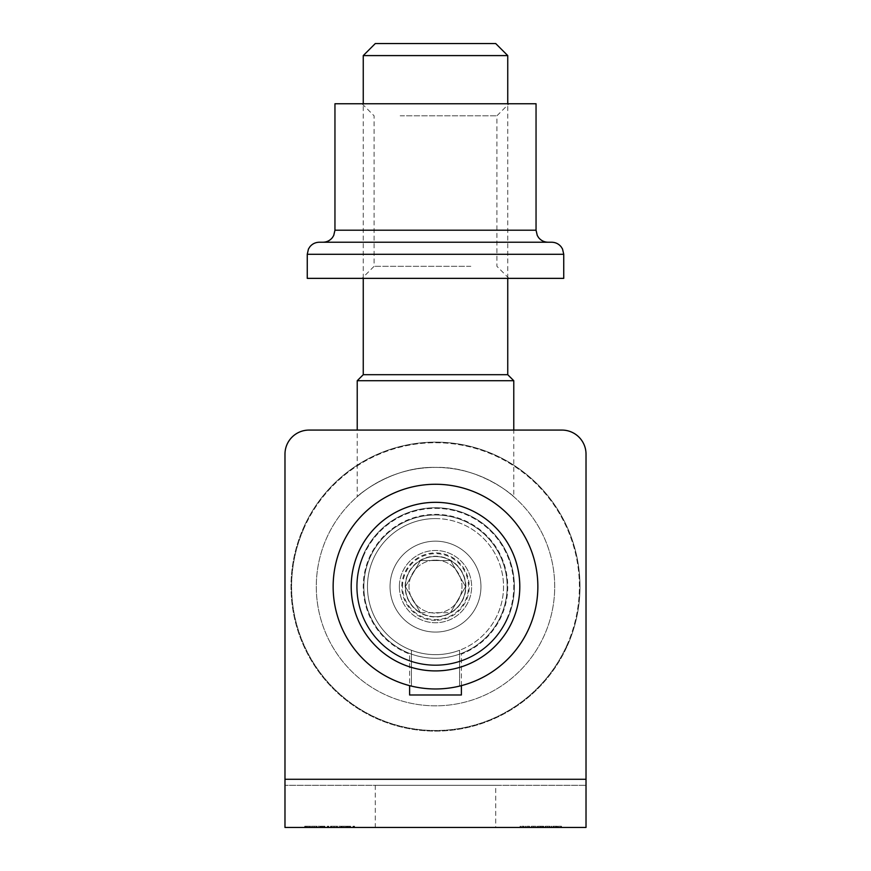 <?xml version="1.0" encoding="UTF-8"?>
<svg xmlns="http://www.w3.org/2000/svg" width="871" height="871" viewBox="0 0 871 871"><rect width="100%" height="100%" fill="white"/><g stroke="black" fill="none" stroke-linecap="round" stroke-linejoin="round"><path stroke-width="0.65" stroke-dasharray="4.36 3.27" d="M435.5 658.269A71.651 71.651 0 0 1 363.849 586.619A71.651 71.651 0 0 1 435.5 514.979A71.651 71.651 0 0 1 507.151 586.619A71.651 71.651 0 0 1 435.5 658.269A71.651 71.651 0 0 1 363.849 586.619A71.651 71.651 0 0 1 435.5 514.979A71.651 71.651 0 0 1 507.151 586.619A71.651 71.651 0 0 1 435.5 658.269A71.651 71.651 0 0 0 507.151 586.619A71.651 71.651 0 0 0 435.5 514.979A71.651 71.651 0 0 0 363.849 586.619A71.651 71.651 0 0 0 435.5 658.269A71.651 71.651 0 0 0 507.151 586.619A71.651 71.651 0 0 0 435.5 514.979A71.651 71.651 0 0 0 363.849 586.619A71.651 71.651 0 0 0 435.5 658.269M495.708 785.304L375.292 785.304L495.708 785.304L495.708 827.45L375.292 827.45L495.708 827.45M375.292 785.304L375.292 827.45M314.202 827.45L316.99 827.45L311.513 827.45L314.202 827.45L314.202 826.241L314.289 827.45L314.246 826.241L316.99 826.241L316.99 827.45M317.556 827.45L320.005 827.45L317.556 827.45L317.556 826.241L317.556 827.45M321.236 827.45L324.905 827.45L321.236 827.45L321.236 826.241L322.618 826.241L322.618 827.45L322.586 826.241L324.088 826.241L324.088 827.45M327.844 827.45L328.835 827.45L327.278 827.45L327.844 826.241L327.844 827.45M336.467 827.45L330.545 827.45L336.467 827.45L336.467 826.241L337.077 827.45M338.384 827.45L340.844 827.45L338.384 827.45L338.384 826.241L338.384 827.45M341.41 827.45L345.743 827.45L341.41 827.45L341.41 826.241L343.61 826.241L343.61 827.45L341.987 827.45L343.588 827.45L343.61 826.241L345.743 826.241L345.743 827.45M542.622 826.241L536.906 826.241L543.842 826.241L543.275 826.241L543.842 827.45L536.906 827.45L543.275 827.45L543.275 826.241L543.275 827.45L543.275 826.241L542.622 826.241L542.622 827.45M547.63 826.241L550.058 826.241L545.725 826.241L545.148 827.45L550.058 827.45L545.725 827.45L547.598 827.45L545.725 827.45L545.725 826.241L545.148 827.45L545.148 826.241L545.725 827.45L545.725 826.241L547.63 826.241L547.63 827.45M560.913 827.45L558.387 827.45L560.913 827.45L558.387 827.45L560.913 827.45L560.913 826.241L560.913 827.45L560.913 826.241L558.387 826.241L558.387 827.45L558.387 826.241L560.913 826.241L560.913 827.45M284.98 827.45L586.02 827.45L586.02 454.161L586.02 785.304L284.98 785.304L586.02 785.304L586.02 779.284L284.98 779.284L284.98 454.161L284.98 827.45M556.994 827.45L552.835 827.45L556.994 827.45L556.994 826.241L555.295 826.241L555.295 827.45M551.201 827.45L551.768 827.45L551.201 826.241L551.201 827.45M535.752 826.241L531.43 826.241L530.853 827.45L535.752 827.45L531.43 827.45L533.302 827.45L531.43 827.45L531.43 826.241L530.853 827.45L530.853 826.241L531.43 827.45L531.43 826.241L533.324 826.241L533.324 827.45L535.186 827.45L533.313 827.45L533.313 826.241L535.752 826.241L535.752 827.45M527.205 826.241L529.546 826.241L528.98 826.241L529.546 827.45L525.463 827.45L528.98 827.45L528.98 826.241L528.98 827.45L528.98 826.241L527.205 826.241L527.205 827.45M521.816 826.241L524.157 826.241L523.58 826.241L524.157 827.45L520.074 827.45L523.58 827.45L523.58 826.241L523.58 827.45L523.58 826.241L521.816 826.241L521.816 827.45M353.582 827.45L354.562 827.45L353.005 827.45L353.582 826.241L353.582 827.45M346.963 827.45L350.643 827.45L346.963 827.45L346.963 826.241L348.346 826.241L348.346 827.45L348.324 826.241L349.826 826.241L349.826 827.45M310.773 827.45L304.73 827.45L310.773 827.45L310.773 826.241L307.757 826.241L307.757 827.45L306.592 827.45L307.724 827.45L307.67 826.241L307.67 827.45M309.063 430.078L561.937 430.078A24.083 24.083 0 0 1 586.02 454.161A24.083 24.083 0 0 0 561.937 430.078L309.063 430.078A24.083 24.083 0 0 0 284.98 454.161A24.083 24.083 0 0 1 309.063 430.078A24.083 24.083 0 0 0 284.98 454.161L284.98 779.284L586.02 779.284L284.98 779.284M513.77 430.078L357.23 430.078L357.23 496.699C357.371 495.839 391.863 466.137 435.5 467.411C479.083 466.137 513.705 495.86 513.77 496.699L513.77 430.078M561.937 430.078A24.083 24.083 0 0 1 586.02 454.161L586.02 779.284M409.61 694.993L461.39 694.993L461.39 654.067A72.249 72.249 0 0 0 493.204 543.145A72.249 72.249 0 0 0 377.796 543.145A72.249 72.249 0 0 0 409.61 654.067L409.61 694.993M461.39 685.64L461.39 654.067A72.249 72.249 0 0 0 493.204 543.145A72.249 72.249 0 0 0 377.796 543.145A72.249 72.249 0 0 0 409.61 654.067L409.61 685.64M561.49 826.241L561.49 827.45L561.49 826.241L558.387 826.241L558.387 827.45L558.387 826.241L561.49 826.241M555.295 826.241L553.586 826.241L553.586 827.45M553.586 826.241L553.074 827.45M553.074 826.241L555.23 826.241L555.23 827.45L553.401 827.45L555.186 827.45L555.208 826.241L557.571 826.241L557.571 827.45M557.571 826.241L557.037 827.45M557.037 826.241L553.335 826.241L553.335 827.45M553.335 826.241L552.835 827.45M552.835 826.241L556.994 826.241M556.939 826.241L553.401 826.241L556.939 826.241L556.939 827.45M553.401 826.241L553.401 827.45M556.384 826.241L556.384 827.45M555.186 826.241L555.186 827.45M551.768 826.241L551.768 827.45L551.201 826.241L551.768 826.241M550.058 826.241L550.058 827.45M547.609 826.241L547.609 827.45L549.481 827.45L547.609 827.45L547.598 826.241L545.725 826.241L549.481 826.241L547.609 826.241L547.609 827.45M545.725 826.241L545.725 827.45M549.481 826.241L549.481 827.45M543.842 826.241L543.842 827.45L543.842 826.241M541.664 826.241L541.664 827.45M540.183 826.241L540.183 827.45M538.474 826.241L538.474 827.45M536.906 826.241L536.906 827.45M537.472 826.241L537.472 827.45L537.472 826.241M538.572 826.241L538.572 827.45M540.085 826.241L540.085 827.45M540.662 826.241L540.662 827.45L540.662 826.241M541.762 826.241L541.762 827.45M533.313 826.241L531.43 826.241L535.186 826.241L533.313 826.241L533.302 827.45L533.313 826.241M531.43 826.241L531.43 827.45M535.186 826.241L535.186 827.45M529.546 826.241L529.546 827.45L529.546 826.241M525.463 826.241L525.463 827.45M526.04 826.241L526.04 827.45L526.04 826.241M526.106 826.241L526.106 827.45M527.303 826.241L527.303 827.45M528.893 826.241L528.893 827.45M524.157 826.241L524.157 827.45L524.157 826.241M520.074 826.241L520.074 827.45M520.64 826.241L520.64 827.45L520.64 826.241M520.716 826.241L520.716 827.45M521.914 826.241L521.914 827.45M523.493 826.241L523.493 827.45M354.562 826.241L353.005 826.241L354.562 826.241L354.562 827.45M354.192 826.241L354.192 827.45M353.005 826.241L353.005 827.45L353.005 826.241M349.826 826.241L350.392 827.45M350.392 826.241L346.397 826.241L346.397 827.45M346.397 826.241L349.282 826.241L349.282 827.45M349.282 826.241L346.31 826.241L346.31 827.45L346.31 826.241L350.643 826.241L350.643 827.45M350.643 826.241L348.171 826.241L348.171 827.45M348.171 826.241L346.963 826.241M345.743 826.241L341.41 826.241M341.987 826.241L343.588 826.241L341.987 826.241L341.987 827.45M345.166 826.241L343.588 826.241L345.166 826.241L345.166 827.45M343.588 826.241L343.588 827.45L343.588 826.241M342.227 826.241L342.227 827.45M340.844 826.241L340.844 827.45L340.844 826.241L338.384 826.241L340.844 826.241M337.077 826.241L337.654 827.45M337.654 826.241L336.816 826.241L336.816 827.45M336.816 826.241L336.729 827.45M336.729 826.241L334.094 826.241L334.094 827.45M334.094 826.241L331.47 826.241L331.47 827.45M331.47 826.241L331.394 827.45M331.394 826.241L330.545 826.241L330.545 827.45M330.545 826.241L331.122 827.45M331.122 826.241L331.731 827.45M331.731 826.241L334.029 826.241L334.029 827.45M334.029 826.241L334.159 827.45M334.159 826.241L336.467 826.241M328.835 826.241L327.278 826.241L328.835 826.241L328.835 827.45M328.454 826.241L328.454 827.45M327.278 826.241L327.278 827.45L327.278 826.241M324.088 826.241L324.665 827.45M324.665 826.241L320.659 826.241L320.659 827.45M320.659 826.241L323.544 826.241L323.544 827.45M323.544 826.241L320.582 826.241L320.582 827.45L320.582 826.241L324.905 826.241L324.905 827.45M324.905 826.241L322.433 826.241L322.433 827.45M322.433 826.241L321.236 826.241M320.005 826.241L320.005 827.45L320.005 826.241L317.556 826.241L320.005 826.241M316.99 826.241L316.369 826.241L316.369 827.45M316.369 826.241L312.123 826.241L312.123 827.45M312.123 826.241L311.513 827.45M311.513 826.241L314.202 826.241M307.67 826.241L304.73 826.241L304.73 827.45M304.73 826.241L305.351 826.241L305.351 827.45M305.351 826.241L306.298 826.241L306.298 827.45M306.298 826.241L309.183 826.241L309.183 827.45M309.183 826.241L310.152 826.241L310.152 827.45M310.152 826.241L310.773 826.241M308.878 826.241L306.592 826.241L308.878 826.241L308.878 827.45M306.592 826.241L306.592 827.45M393.246 278.361L508.958 278.361L393.246 278.361M470.83 266.319L374.084 266.319L470.83 266.319M477.754 103.758L362.042 103.758L477.754 103.758M400.17 115.799L496.916 115.799L400.17 115.799M551.702 242.236L319.298 242.236M548.088 242.236L507.749 242.236M334.954 103.758L536.046 103.758M307.256 278.361L563.744 278.361M507.749 278.361L507.749 103.758M363.251 278.361L363.251 103.758M513.77 496.699C513.694 495.86 479.083 466.127 435.5 467.411A119.207 119.207 0 0 0 316.293 586.619A119.207 119.207 0 0 0 435.5 705.826A119.207 119.207 0 0 0 554.707 586.619A119.207 119.207 0 0 0 435.5 467.411A119.207 119.207 0 0 0 316.293 586.619A119.207 119.207 0 0 0 435.5 705.826A119.207 119.207 0 0 0 554.707 586.619A119.207 119.207 0 0 0 435.5 467.411C391.917 466.127 357.262 495.882 357.23 496.699M357.23 380.714L513.77 380.714M507.749 374.693L363.251 374.693M363.251 55.592L507.749 55.592M495.708 43.55L375.292 43.55M435.5 616.722A30.104 30.104 0 0 0 465.604 586.619A30.104 30.104 0 0 0 435.5 556.515A30.104 30.104 0 0 1 465.604 586.619A30.104 30.104 0 0 1 435.5 616.722A30.104 30.104 0 0 1 405.396 586.619A30.104 30.104 0 0 1 435.5 556.515A30.104 30.104 0 0 0 405.396 586.619A30.104 30.104 0 0 0 435.5 616.722M435.5 541.163A45.455 45.455 0 0 1 480.955 586.619A45.455 45.455 0 0 1 435.5 632.074A45.455 45.455 0 0 1 390.045 586.619A45.455 45.455 0 0 1 435.5 541.163A45.455 45.455 0 0 1 480.955 586.619A45.455 45.455 0 0 1 435.5 632.074A45.455 45.455 0 0 1 390.045 586.619A45.455 45.455 0 0 1 435.5 541.163M411.417 686.098A102.353 102.353 0 0 0 537.135 574.49A102.353 102.353 0 0 0 333.865 574.49A102.353 102.353 0 0 0 411.417 686.098L411.417 650.245L411.417 686.098M435.5 518.583A68.036 68.036 0 0 0 367.464 586.619A68.036 68.036 0 0 0 435.5 654.654A68.036 68.036 0 0 1 368.575 574.381A68.036 68.036 0 0 1 502.425 574.381A68.036 68.036 0 0 1 459.583 650.245L459.583 686.098L459.583 650.245A68.036 68.036 0 0 1 435.5 654.654A68.036 68.036 0 0 0 503.536 586.619A68.036 68.036 0 0 0 435.5 518.583M399.375 586.619A36.125 36.125 0 0 1 435.5 550.494A36.125 36.125 0 0 1 471.625 586.619A36.125 36.125 0 0 1 435.5 622.743A36.125 36.125 0 0 1 399.375 586.619A36.125 36.125 0 0 1 435.5 550.494A36.125 36.125 0 0 1 471.625 586.619A36.125 36.125 0 0 1 435.5 622.743A36.125 36.125 0 0 1 399.375 586.619M405.124 586.619A30.376 30.376 0 0 1 435.5 556.242A30.376 30.376 0 0 1 465.876 586.619A30.376 30.376 0 0 1 435.5 616.995A30.376 30.376 0 0 1 405.124 586.619M435.5 560.129A26.489 26.489 0 0 1 461.989 586.619A26.489 26.489 0 0 1 435.5 613.108A26.489 26.489 0 0 1 409.011 586.619A26.489 26.489 0 0 1 435.5 560.129A26.489 26.489 0 0 1 461.989 586.619A26.489 26.489 0 0 1 435.5 613.108A26.489 26.489 0 0 1 409.011 586.619A26.489 26.489 0 0 1 435.5 560.129M405.396 586.619L420.453 612.694L450.547 612.694L465.604 586.619L450.547 560.554L420.453 560.554L405.396 586.619L420.453 612.694A30.104 30.104 0 0 1 420.453 560.554A30.104 30.104 0 0 1 465.604 586.619A30.104 30.104 0 0 1 450.547 612.694L465.604 586.619L450.547 560.554L420.453 560.554L405.396 586.619M351.209 586.619A84.291 84.291 0 0 1 435.5 502.327A84.291 84.291 0 0 1 519.791 586.619A84.291 84.291 0 0 1 435.5 670.91A84.291 84.291 0 0 1 351.209 586.619A84.291 84.291 0 0 1 435.5 502.327A84.291 84.291 0 0 1 519.791 586.619A84.291 84.291 0 0 1 435.5 670.91A84.291 84.291 0 0 1 351.209 586.619M402.522 586.619A32.978 32.978 0 0 1 435.5 553.64A32.978 32.978 0 0 1 468.478 586.619A32.978 32.978 0 0 1 435.5 619.597A32.978 32.978 0 0 1 402.522 586.619M420.453 612.694L450.547 612.694A30.104 30.104 0 0 1 420.453 612.694M506.857 618.769A78.27 78.27 0 0 0 467.651 515.262A78.27 78.27 0 0 0 364.143 554.468A78.27 78.27 0 0 1 467.651 515.262A78.27 78.27 0 0 1 506.857 618.769A78.27 78.27 0 0 1 403.349 657.986A78.27 78.27 0 0 1 364.143 554.468A78.27 78.27 0 0 0 403.349 657.986A78.27 78.27 0 0 0 506.857 618.769A78.27 78.27 0 0 1 403.349 657.986A78.27 78.27 0 0 1 364.143 554.468A78.27 78.27 0 0 0 403.349 657.986A78.27 78.27 0 0 0 506.857 618.769M303.761 527.26A144.499 144.499 0 0 1 494.859 454.88A144.499 144.499 0 0 1 567.239 645.977A144.499 144.499 0 0 0 494.859 454.88A144.499 144.499 0 0 0 303.761 527.26A144.499 144.499 0 0 0 376.141 718.368A144.499 144.499 0 0 0 567.239 645.977A144.499 144.499 0 0 1 376.141 718.368A144.499 144.499 0 0 1 303.761 527.26A144.499 144.499 0 0 0 376.141 718.368A144.499 144.499 0 0 0 567.239 645.977A144.499 144.499 0 0 1 376.141 718.368A144.499 144.499 0 0 1 303.761 527.26M543.275 826.241L543.275 827.45M528.98 826.241L528.98 827.45M523.58 826.241L523.58 827.45M347.681 826.241L347.681 827.45M321.954 826.241L321.954 827.45M307.256 254.278L563.744 254.278M536.046 230.194L334.954 230.194M435.5 620.337A33.719 33.719 0 0 1 401.781 586.619A33.719 33.719 0 0 1 435.5 552.9A33.719 33.719 0 0 1 469.219 586.619A33.719 33.719 0 0 1 435.5 620.337M363.588 554.217A78.869 78.869 0 0 1 467.901 514.707A78.869 78.869 0 0 1 507.412 619.02A78.869 78.869 0 0 0 467.901 514.707A78.869 78.869 0 0 0 363.588 554.217A78.869 78.869 0 0 0 403.099 658.53A78.869 78.869 0 0 0 507.412 619.02A78.869 78.869 0 0 1 403.099 658.53A78.869 78.869 0 0 1 363.588 554.217M566.694 645.727A143.9 143.9 0 0 0 494.608 455.424A143.9 143.9 0 0 0 304.306 527.51A143.9 143.9 0 0 1 494.608 455.424A143.9 143.9 0 0 1 566.694 645.727A143.9 143.9 0 0 1 376.392 717.813A143.9 143.9 0 0 1 304.306 527.51A143.9 143.9 0 0 0 376.392 717.813A143.9 143.9 0 0 0 566.694 645.727M362.042 103.758L374.084 115.799L374.084 266.319L362.042 278.361M508.958 278.361L496.916 266.319L496.916 115.799L508.958 103.758"/><path stroke-width="1.31" d="M284.98 779.284L586.02 779.284L586.02 827.45L284.98 827.45L284.98 454.161A24.083 24.083 0 0 1 309.063 430.078L357.23 430.078L357.23 380.714L363.251 374.693L507.749 374.693L513.77 380.714L357.23 380.714M586.02 779.284L586.02 454.161A24.083 24.083 0 0 0 561.937 430.078L513.77 430.078L513.77 380.714M561.937 430.078L309.063 430.078M409.61 685.64L409.61 694.993L461.39 694.993L461.39 685.64M307.256 254.278L308.443 249.062L309.847 246.82C312.297 243.847 315.444 242.323 319.298 242.236L551.702 242.236C555.556 242.323 558.703 243.847 561.153 246.82L562.514 248.975L563.744 254.278L307.256 254.278L307.256 278.361L563.744 278.361L563.744 254.278M536.046 230.194L536.046 103.758L334.954 103.758L334.954 230.194L536.046 230.194L537.276 235.486L538.626 237.652C541.087 240.625 544.233 242.149 548.088 242.236L507.749 242.236M375.292 43.55L495.708 43.55L507.749 55.592L363.251 55.592L375.292 43.55M507.749 374.693L507.749 278.361M507.749 103.758L507.749 55.592M363.251 374.693L363.251 278.361M363.251 103.758L363.251 55.592M435.5 502.327A84.291 84.291 0 0 0 351.209 586.619A84.291 84.291 0 0 0 435.5 670.91A84.291 84.291 0 0 0 519.791 586.619A84.291 84.291 0 0 0 435.5 502.327M435.5 688.972A102.353 102.353 0 0 1 333.147 586.619A102.353 102.353 0 0 1 435.5 484.265A102.353 102.353 0 0 1 537.853 586.619A102.353 102.353 0 0 1 435.5 688.972M334.954 230.194L333.724 235.486L332.374 237.652C329.913 240.625 326.767 242.149 322.912 242.236"/></g></svg>
